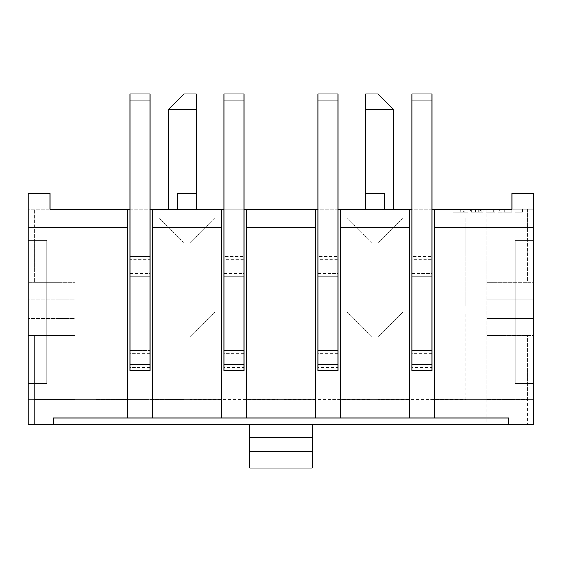 <?xml version="1.0" encoding="UTF-8"?>
<svg xmlns="http://www.w3.org/2000/svg" width="562" height="562" viewBox="0 0 562 562"><rect width="100%" height="100%" fill="white"/><g stroke="black" fill="none" stroke-linecap="round" stroke-linejoin="round"><path stroke-width="0.42" stroke-dasharray="2.81 2.11" d="M377.755 93.882L365.539 93.882L365.539 109.541L393.414 109.541M384.331 209.127L384.331 193.468L365.539 193.468L384.331 193.468L384.331 209.127L365.539 209.127L393.414 209.127L384.331 209.127L384.331 193.468L365.539 193.468L365.539 109.541M403.123 312.001L378.064 337.06L378.064 399.694L378.064 337.06L403.123 312.001L465.757 312.001L465.757 399.694L378.064 399.694L465.757 399.694L465.757 312.001L403.123 312.001M431.932 367.436L431.932 350.526L431.932 370.569L431.932 367.436L411.89 367.436L411.89 350.526L411.89 370.569L431.932 370.569L411.89 370.569L431.932 370.569L431.932 350.526L411.89 350.526L411.89 93.882L411.89 276.616L431.932 276.616L411.89 276.616L411.89 256.574L431.932 256.574L411.89 256.574L411.89 276.616L411.89 93.882L431.932 93.882L431.932 100.141L411.89 100.141L431.932 100.141L431.932 93.882L411.89 93.882L431.932 93.882L431.932 276.616L431.932 256.574L431.932 259.707L411.89 259.707M411.89 273.483L431.932 273.483L431.932 253.891L411.89 253.891M431.932 209.127L411.89 209.127M409.382 209.127L409.382 418.009M434.44 209.127L434.44 418.009M411.89 367.436L411.89 350.526L431.932 350.526L411.89 350.526L431.932 350.526L431.932 100.141L411.89 100.141M371.805 337.06L346.747 312.001L284.119 312.001L346.747 312.001L371.805 337.06L371.805 399.694L284.119 399.694L284.119 312.001L284.119 399.694L371.805 399.694L371.805 337.06M337.98 367.436L337.98 350.526L337.98 370.569L337.98 367.436L317.937 367.436L317.937 350.526L317.937 370.569L337.98 370.569L317.937 370.569L337.98 370.569L337.98 350.526L317.937 350.526L317.937 93.882L317.937 276.616L337.98 276.616L317.937 276.616L317.937 256.574L337.98 256.574L317.937 256.574L317.937 276.616L317.937 93.882L337.98 93.882L337.98 100.141L317.937 100.141L337.98 100.141L337.98 93.882L317.937 93.882L337.98 93.882L337.98 276.616L337.98 256.574L337.98 259.707L317.937 259.707M317.937 273.483L337.98 273.483L337.98 253.891L317.937 253.891M337.98 209.127L317.937 209.127M315.43 209.127L315.43 418.009M340.488 209.127L340.488 418.009M317.937 367.436L317.937 350.526L337.98 350.526L317.937 350.526L337.98 350.526L337.98 100.141L317.937 100.141M215.218 312.001L190.167 337.06L190.167 399.694L190.167 337.06L215.218 312.001L277.853 312.001L277.853 399.694L190.167 399.694L277.853 399.694L277.853 312.001L215.218 312.001M244.027 367.436L244.027 350.526L244.027 370.569L244.027 367.436L223.985 367.436L223.985 350.526L223.985 370.569L244.027 370.569L223.985 370.569L244.027 370.569L244.027 350.526L223.985 350.526L223.985 93.882L223.985 276.616L244.027 276.616L223.985 276.616L223.985 256.574L244.027 256.574L223.985 256.574L223.985 276.616L223.985 93.882L244.027 93.882L244.027 100.141L223.985 100.141L244.027 100.141L244.027 93.882L223.985 93.882L244.027 93.882L244.027 276.616L244.027 256.574L244.027 259.707L223.985 259.707M223.985 273.483L244.027 273.483L244.027 253.891L223.985 253.891M244.027 209.127L223.985 209.127M221.484 209.127L221.484 418.009M246.535 209.127L246.535 418.009M223.985 367.436L223.985 350.526L244.027 350.526L223.985 350.526L244.027 350.526L244.027 100.141L223.985 100.141M152.583 399.224L221.484 399.224M246.535 399.224L315.43 399.224M340.488 399.224L409.382 399.224M152.583 227.919L221.484 227.919M246.535 227.919L315.43 227.919M340.488 227.919L409.382 227.919M486.896 399.694L527.606 399.694L527.606 424.275L527.606 335.472L486.896 335.472L533.872 335.472L527.606 335.472L527.606 399.694L486.896 399.694L486.896 282.272L533.872 282.272L533.872 209.127L511.947 209.127L511.947 193.468L533.872 193.468L533.872 209.127L28.1 209.127L50.025 209.127L50.025 193.468L28.1 193.468L28.1 424.275L34.366 424.275L34.366 399.694L75.076 399.694L75.076 424.275L486.896 424.275L486.896 227.448L527.606 227.448L527.606 282.272L533.872 282.272L533.872 424.275L486.896 424.275M28.1 399.224L127.532 399.224M28.1 227.919L127.532 227.919M196.426 209.127L177.641 209.127L196.426 209.127L196.426 193.468L177.641 193.468L177.641 209.127L168.558 209.127L177.641 209.127L177.641 193.468L177.641 209.127M130.04 209.127L150.082 209.127M468.265 209.127L453.408 209.127L468.265 209.127L468.265 212.26L460.833 212.26L460.833 209.127M470.275 209.127L483.116 209.127L470.275 209.127L470.275 212.26L483.116 212.26L483.116 209.127L483.116 212.26L474.988 212.26L474.988 209.127M485.926 209.127L494.764 209.127L485.926 209.127L493.359 209.127L485.926 209.127L493.359 209.127L485.926 209.127L485.926 212.26L485.926 209.127L485.926 212.26L493.359 212.26L493.359 209.127L493.359 212.26L485.926 212.26L485.926 209.127L485.926 212.26L493.359 212.26L493.359 209.127L493.359 212.26L485.926 212.26L485.926 209.127M511.244 212.26L497.974 212.26L511.244 212.26L511.244 209.127L497.974 209.127L511.827 209.127L497.974 209.127L511.827 209.127L511.827 212.26L504.795 212.26L504.795 209.127L504.788 212.26L499.204 212.26L499.204 209.127L499.204 212.26L504.894 212.26L504.894 209.127M515.038 209.127L522.463 209.127L515.038 209.127L515.038 212.26L515.038 209.127M365.539 193.468L365.539 209.127M168.558 109.541L196.426 109.541L196.426 93.882L184.217 93.882M177.641 193.468L196.426 193.468L177.641 193.468M150.082 370.569L150.082 350.526L150.082 370.569L130.04 370.569L150.082 370.569L150.082 350.526L130.04 350.526L130.04 93.882L130.04 276.616L150.082 276.616L130.04 276.616L130.04 256.574L150.082 256.574L130.04 256.574L130.04 276.616L130.04 93.882L150.082 93.882L150.082 100.141L130.04 100.141L150.082 100.141L150.082 93.882L130.04 93.882L150.082 93.882L150.082 276.616L150.082 256.574L150.082 259.707L130.04 259.707M130.04 370.569L130.04 350.526L150.082 350.526L130.04 350.526L130.04 370.569L130.04 350.526L150.082 350.526L150.082 100.141L130.04 100.141M130.04 273.483L150.082 273.483L150.082 253.891L130.04 253.891M127.532 209.127L127.532 418.009M152.583 209.127L152.583 418.009M527.606 209.127L527.606 282.272L486.896 282.272L486.896 227.448L527.606 227.448L527.606 209.127M75.076 209.127L75.076 227.448L34.366 227.448L34.366 209.127L34.366 282.272L28.1 282.272L75.076 282.272L34.366 282.272L34.366 227.448L75.076 227.448L75.076 399.694L34.366 399.694L34.366 335.472L34.366 424.275L75.076 424.275M486.896 209.127L486.896 227.448M371.805 243.107L371.805 305.742L284.119 305.742L284.119 218.056L346.747 218.056L371.805 243.107L371.805 305.742L284.119 305.742L284.119 218.056L346.747 218.056L371.805 243.107M183.9 243.107L183.9 305.742L96.214 305.742L96.214 218.056L158.849 218.056L183.9 243.107L183.9 305.742L96.214 305.742L96.214 218.056L158.849 218.056L183.9 243.107M215.218 218.056L277.853 218.056L277.853 305.742L190.167 305.742L190.167 243.107L215.218 218.056L277.853 218.056L277.853 305.742L190.167 305.742L190.167 243.107L215.218 218.056M403.123 218.056L465.757 218.056L465.757 305.742L378.064 305.742L378.064 243.107L403.123 218.056L465.757 218.056L465.757 305.742L378.064 305.742L378.064 243.107L403.123 218.056M96.214 312.001L183.9 312.001L183.9 399.694L96.214 399.694L96.214 312.001L183.9 312.001L183.9 399.694L96.214 399.694L96.214 312.001M75.076 227.448L75.076 299.244L28.1 299.244L75.076 299.244L75.076 318.499L28.1 318.499L75.076 318.499L75.076 399.694M249.668 424.275L312.303 424.275L312.303 468.118L249.668 468.118L249.668 424.275L312.303 424.275M28.1 335.472L75.076 335.472L28.1 335.472M486.896 318.499L533.872 318.499L486.896 318.499M486.896 299.244L533.872 299.244L486.896 299.244M434.44 399.224L533.872 399.224M434.44 227.919L533.872 227.919M508.814 424.275L508.814 418.009L53.151 418.009L53.151 424.275M150.082 367.436L130.04 367.436M150.082 353.653L130.04 353.653M150.082 276.616L130.04 276.616L150.082 276.616M150.082 273.483L150.082 259.707M150.082 253.891L150.082 100.141M460.833 212.26L460.636 209.127M460.636 212.26L453.408 212.26L453.408 209.127M453.408 212.26L454.939 212.26L454.939 209.127M454.939 212.26L457.25 212.26L457.25 209.127M457.25 212.26L464.353 212.26L464.353 209.127M464.353 212.26L466.727 212.26L466.727 209.127M466.727 212.26L468.265 212.26M463.587 212.26L457.988 212.26L463.587 212.26L463.587 209.127L457.988 209.127L463.587 209.127M457.988 212.26L457.988 209.127M460.749 212.26L460.749 209.127M474.988 212.26L470.275 212.26M480.615 212.26L471.68 212.26L480.615 212.26L480.615 209.127L481.711 209.127L471.68 209.127L480.615 209.127M481.711 212.26L481.711 209.127L481.711 212.26M475.803 212.26L475.803 209.127M471.68 212.26L471.68 209.127M475.438 212.26L475.438 209.127M494.764 212.26L494.764 209.127L494.764 212.26L485.926 212.26L494.764 212.26M504.809 212.26L504.809 209.127M497.974 212.26L497.974 209.127L497.974 212.26L499.204 212.26L497.974 212.26M504.894 212.26L511.827 212.26M513.232 212.26L513.232 209.127M522.463 212.26L522.463 209.127L522.463 212.26L521.058 212.26L521.058 209.127L521.058 212.26L515.038 212.26L522.463 212.26M533.872 240.079L515.08 240.079L515.08 383.396L533.872 383.396M28.1 240.079L46.892 240.079L46.892 383.396L28.1 383.396M244.027 353.653L223.985 353.653M244.027 276.616L223.985 276.616L244.027 276.616M244.027 273.483L244.027 259.707M244.027 253.891L244.027 100.141M337.98 353.653L317.937 353.653M337.98 276.616L317.937 276.616L337.98 276.616M337.98 273.483L337.98 259.707M337.98 253.891L337.98 100.141M431.932 353.653L411.89 353.653M431.932 276.616L411.89 276.616L431.932 276.616M431.932 273.483L431.932 259.707M431.932 253.891L431.932 100.141M533.9 251.994L533.9 261.309L533.872 251.994M533.9 237.916L533.872 263.711L533.872 237.916M533.9 260.051L533.9 252.682L533.9 260.051M533.872 261.147L533.872 251.593M533.9 259.258L533.872 255.288L533.9 259.258M533.9 237.529L533.872 245.994L533.9 237.529M533.9 236.44L533.872 245.994L533.872 236.44M533.9 242.194L533.872 240.311L533.872 242.194M533.9 236.454L533.9 248.025L533.872 236.454M533.9 244.105L533.872 240.136L533.9 244.105M533.9 251.432L533.9 261.309M533.9 263.711L533.9 231.923M533.9 235.998L533.9 241.295L533.872 235.998M150.082 334.868L130.04 334.868M150.082 240.915L130.04 240.915M150.082 260.958L130.04 260.958M478.269 212.26L478.269 209.127M479.955 212.26L479.955 209.127M479.92 212.26L479.92 209.127M244.027 334.868L223.985 334.868M244.027 240.915L223.985 240.915M244.027 260.958L223.985 260.958M337.98 334.868L317.937 334.868M337.98 240.915L317.937 240.915M337.98 260.958L317.937 260.958M431.932 334.868L411.89 334.868M431.932 240.915L411.89 240.915M431.932 260.958L411.89 260.958"/><path stroke-width="0.84" d="M393.414 109.541L365.539 109.541L365.539 93.882L377.755 93.882L393.414 109.541L393.414 209.127M511.827 209.127L431.932 209.127M411.89 209.127L409.382 209.127L409.382 227.919L340.488 227.919L340.488 399.224L409.382 399.224L409.382 418.009L434.44 418.009L434.44 399.224L533.872 399.224L533.872 193.468L511.947 193.468L511.947 209.127M409.382 209.127L337.98 209.127M317.937 209.127L315.43 209.127L315.43 227.919L246.535 227.919L246.535 399.224L315.43 399.224L315.43 418.009L340.488 418.009L340.488 399.224M315.43 209.127L244.027 209.127M223.985 209.127L221.484 209.127L221.484 227.919L152.583 227.919L152.583 399.224L221.484 399.224L221.484 418.009L246.535 418.009L246.535 399.224M150.082 209.127L221.484 209.127M152.583 209.127L152.583 227.919M246.535 209.127L246.535 227.919M340.488 209.127L340.488 227.919M221.484 418.009L152.583 418.009L152.583 399.224M315.43 418.009L246.535 418.009M409.382 418.009L340.488 418.009M221.484 399.224L221.484 227.919M315.43 399.224L315.43 227.919M409.382 399.224L409.382 227.919M28.1 399.224L127.532 399.224L127.532 418.009L53.151 418.009L53.151 424.275L28.1 424.275L28.1 193.468L50.025 193.468L50.025 209.127L130.04 209.127M28.1 240.079L46.892 240.079L46.892 383.396L28.1 383.396M127.532 399.224L127.532 227.919L28.1 227.919M365.539 109.541L365.539 209.127M365.539 193.468L384.331 193.468L384.331 209.127M177.641 209.127L177.641 193.468L196.426 193.468L196.426 109.541L196.426 209.127M168.558 109.541L184.217 93.882L196.426 93.882L196.426 109.541L168.558 109.541L168.558 209.127M130.04 370.569L150.082 370.569L130.04 370.569L130.04 93.882L150.082 93.882L150.082 100.141L130.04 100.141M127.532 418.009L152.583 418.009M127.532 209.127L127.532 227.919M434.44 418.009L508.814 418.009L508.814 424.275L533.872 424.275L533.872 399.224M434.44 209.127L434.44 227.919L533.872 227.919M53.151 424.275L508.814 424.275M249.668 424.275L249.668 468.118L312.303 468.118L312.303 424.275M434.44 227.919L434.44 399.224M533.872 240.079L515.08 240.079L515.08 383.396L533.872 383.396M150.082 100.141L150.082 370.569M223.985 100.141L244.027 100.141L244.027 93.882L223.985 93.882L223.985 370.569L244.027 370.569L244.027 364.302L223.985 364.302M244.027 100.141L244.027 364.302M317.937 100.141L337.98 100.141L337.98 93.882L317.937 93.882L317.937 370.569L337.98 370.569L337.98 364.302L317.937 364.302M337.98 100.141L337.98 364.302M411.89 100.141L431.932 100.141L431.932 93.882L411.89 93.882L411.89 370.569L431.932 370.569L431.932 364.302L411.89 364.302M431.932 100.141L431.932 364.302M533.872 231.923L533.872 251.432M533.9 251.432L533.9 251.994M533.9 260.923L533.872 261.309M533.872 251.593L533.872 261.147M533.9 261.309L533.872 263.711M249.668 451.258L312.303 451.258M249.668 437.475L312.303 437.475M150.082 364.302L130.04 364.302"/></g></svg>
